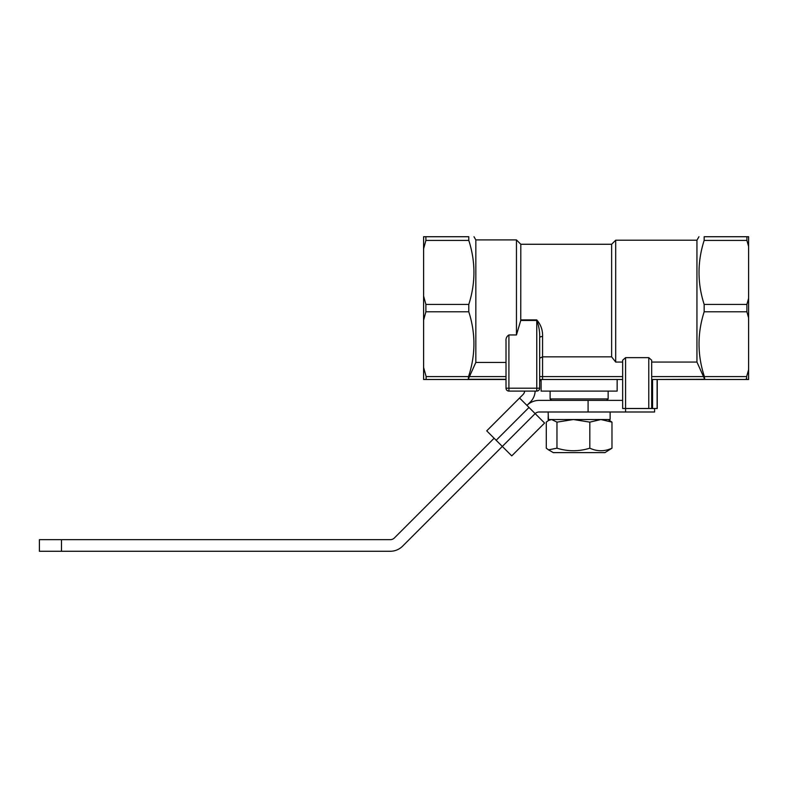 <?xml version="1.0" encoding="UTF-8"?>
<svg xmlns="http://www.w3.org/2000/svg" width="788" height="788" viewBox="0 0 788 788"><rect width="100%" height="100%" fill="white"/><g stroke="black" fill="none" stroke-linecap="round" stroke-linejoin="round"><path stroke-width="1.18" d="M657.251 379.491L657.251 408.509L622.658 408.509L622.658 360.224L625.564 357.654L625.564 411.996L654.582 411.996L654.582 408.509M520.809 319.918L536.766 319.918L536.766 320.46C538.923 325.976 539.888 331.748 539.672 337.776L539.672 388.198L536.766 388.198L536.766 391.094L508.91 391.094L508.91 388.198L506.014 388.198L506.014 340.909C505.768 338.338 506.733 336.358 508.91 334.949L508.91 388.198L536.766 388.198L536.766 320.46L520.76 320.46L520.809 244.27L611.636 244.27L615.694 240.202L696.947 240.202L696.947 362.066L704.708 379.294L704.393 376.585C697.321 355.063 697.242 333.472 704.157 311.802L704.157 304.414C697.311 283.138 697.311 261.803 704.157 240.419L704.157 236.725C697.311 236.725 697.311 236.725 704.157 236.725C697.311 236.725 697.311 236.725 704.157 236.725L748.6 236.725L748.6 246.467L746.886 240.419L746.886 236.725M746.886 304.414L748.6 298.356L748.6 317.859L746.886 311.802L746.886 304.414L704.157 304.414M425.894 304.414L425.894 311.802L423.599 320.194L423.599 296.022L425.894 304.414L468.791 304.414L468.791 311.802C475.706 333.354 475.627 354.945 468.545 376.585L468.239 379.294L475.834 362.431L475.834 239.916L516.455 239.916L516.455 334.949L508.91 334.949M541.12 379.491L541.12 391.094L617.152 391.094L617.152 379.491M615.694 240.202L615.694 362.066L611.636 356.856L542.568 356.856L542.568 376.585L622.658 376.585M520.76 320.46L516.455 334.949M611.636 244.27L611.636 356.856M425.894 236.725L425.894 240.419L423.599 248.811L423.599 236.725L468.791 236.725C475.637 236.725 475.637 236.725 468.791 236.725C475.637 236.725 475.637 236.725 468.791 236.725L468.791 240.419C475.637 261.685 475.637 283.02 468.791 304.414M506.014 362.431L475.834 362.431M704.393 376.585L746.64 376.585L748.6 369.739L748.6 379.491L651.676 379.481L704.708 379.294M622.658 379.491L540.223 379.491L539.672 381.619M622.658 362.066L615.694 362.066M506.014 379.491L423.599 379.491L423.599 367.405L426.131 376.585L468.545 376.585M426.131 379.491L426.131 376.585M746.64 376.585L746.64 379.491L746.226 378.713M423.599 367.405L423.599 320.194M425.894 311.802L468.791 311.802M423.599 296.022L423.599 248.811M425.894 240.419L468.791 240.419M748.6 246.467L748.6 298.356M704.157 240.419L746.886 240.419M748.6 317.859L748.6 369.739M704.157 311.802L746.886 311.802M536.766 319.918C540.903 324.735 542.834 330.261 542.568 336.486L542.568 356.856L539.672 358.185M696.947 362.066L651.676 362.066L651.676 360.224L651.676 408.509L652.1 379.491M648.78 408.509L648.78 357.654L625.564 357.654M648.78 357.654L651.676 360.224M468.239 379.294L506.014 379.294M506.014 388.198A2.906 2.906 0 0 0 508.91 391.094A2.906 2.906 0 0 1 506.014 388.198M536.766 391.094A2.906 2.906 0 0 0 539.672 388.198A2.906 2.906 0 0 1 536.766 391.094M539.672 337.776A2.906 1.29 180 0 1 542.568 336.486M550.113 391.094L550.113 398.935L608.149 398.935L606.701 400.383M535.141 391.094A16.253 16.253 0 0 1 530.393 401.959L526.945 405.406A17.415 17.415 0 0 1 539.169 400.383L588.084 400.383L588.084 411.996L539.169 411.996A5.802 5.802 0 0 0 535.15 413.611L519.558 398.019L523.005 394.571A5.802 5.802 0 0 0 524.67 391.094M519.558 398.019L486.728 430.849L502.32 446.441L402.579 546.183A17.415 17.415 0 0 1 390.267 551.275L61.484 551.275L61.484 539.672L390.267 539.672A5.802 5.802 0 0 0 394.374 537.968L494.115 438.236M61.484 551.275L39.4 551.275L39.4 539.672L61.484 539.672M588.084 411.996L625.564 411.996M588.084 400.383L622.658 400.383M511.757 455.878L502.32 446.441L535.15 413.611L544.587 423.048L511.757 455.878L544.587 423.048M548.517 449.849L553.304 452.617L604.957 452.617L611.98 448.185C604.613 451.583 597.225 451.583 589.818 448.185C578.845 451.583 567.892 451.583 556.968 448.185L548.517 449.849L546.291 448.185L546.291 422.132L548.517 420.457L551.63 419.531L556.968 422.132L556.968 448.185M608.149 419.531L611.98 422.132L600.899 419.531L589.818 422.132L589.818 448.185M589.818 422.132L573.398 419.531L556.968 422.132M611.98 422.132L611.98 448.185M548.143 419.531L548.221 415.759M610.129 411.996L610.129 419.531L548.448 419.531L548.143 411.996M469.057 376.585L506.014 376.585M651.676 376.585L703.891 376.585M657.103 408.509L657.103 379.491M652.553 379.491L652.553 408.509M539.672 376.585L542.568 376.585L542.568 379.491M496.164 440.285L528.994 407.455M520.809 244.27L516.455 239.916M475.834 239.916L473.992 236.725M696.947 240.202L698.956 236.725M608.149 391.094L608.149 398.935M551.57 400.383L550.113 398.935M550.113 419.531L548.517 420.457"/></g></svg>
